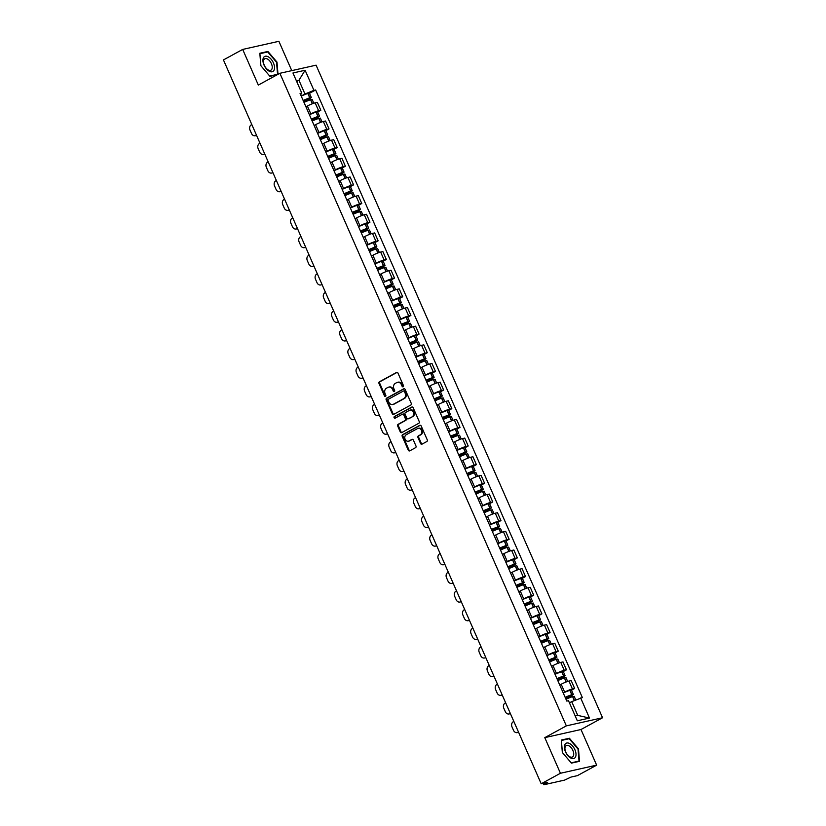<?xml version="1.0" encoding="UTF-8"?>
<svg xmlns="http://www.w3.org/2000/svg" width="826" height="826" viewBox="0 0 826 826"><rect width="100%" height="100%" fill="white"/><g stroke="black" fill="none" stroke-linecap="round" stroke-linejoin="round"><path stroke-width="1.24" d="M403.15 386.774A0.909 0.743 -102.7 0 0 403.449 385.587L397.977 373.115A1.291 1.063 -102.7 0 0 396.511 372.464L379.433 381.777A1.291 1.063 -102.7 0 0 379 383.47L384.472 395.943A0.909 0.743 -102.7 0 0 385.804 395.22L385.092 393.599A4.14 3.418 -102.7 0 1 386.475 388.189L387.9 387.415A4.14 3.418 -102.7 0 1 388.643 387.136A4.14 3.418 -102.7 0 1 392.587 389.511L393.3 391.132A0.909 0.743 -102.7 0 0 394.621 390.399L393.919 388.788A4.14 3.418 -102.7 0 1 395.303 383.378L396.728 382.603A4.14 3.418 -102.7 0 1 397.471 382.324A4.14 3.418 -102.7 0 1 401.415 384.699L402.117 386.31A0.909 0.743 -102.7 0 0 403.15 386.774M420.568 443.49A1.291 1.063 -102.7 0 0 422.034 444.14L426.825 441.528A1.291 1.063 -102.7 0 0 427.259 439.835L421.188 425.989A1.291 1.063 -102.7 0 0 419.722 425.338L402.644 434.652A1.291 1.063 -102.7 0 0 402.21 436.345L408.281 450.191A1.291 1.063 -102.7 0 0 409.748 450.851L415.54 447.692A1.291 1.063 -102.7 0 0 415.974 445.999L413.372 440.072A1.291 1.063 -102.7 0 0 411.906 439.422L409.035 440.981A3.459 2.86 -102.7 0 1 408.416 441.218A3.459 2.86 -102.7 0 1 404.977 438.854A3.459 2.86 -102.7 0 1 406.278 434.703L417.522 428.57A3.459 2.86 -102.7 0 1 418.142 428.333A3.459 2.86 -102.7 0 1 421.58 430.697A3.459 2.86 -102.7 0 1 420.279 434.848L418.41 435.87A1.291 1.063 -102.7 0 0 417.977 437.563L420.568 443.49L421.301 443.325A1.291 1.063 -102.7 0 0 422.169 444.078M566.347 725.878L544.788 737.639L560.431 773.27L541.195 783.771L223.443 59.926L242.689 49.426L258.321 85.057L279.88 73.297L566.347 725.878L602.557 717.753L316.09 65.171L279.88 73.297M410.811 405.029A1.291 1.063 -102.7 0 0 411.245 403.336L405.163 389.49A1.291 1.063 -102.7 0 0 403.697 388.839L386.62 398.153A1.291 1.063 -102.7 0 0 386.186 399.846L392.267 413.692A1.291 1.063 -102.7 0 0 393.723 414.353L410.811 405.029M413.176 407.745L419.247 421.59A1.291 1.063 -102.7 0 1 418.813 423.284L401.735 432.597A1.291 1.063 -102.7 0 1 400.28 431.946L397.678 426.02A1.291 1.063 -102.7 0 1 398.111 424.327L405.029 420.548A1.291 1.063 -102.7 0 0 405.463 418.854L403.738 414.92A1.291 1.063 -102.7 0 0 402.272 414.27L395.065 418.204A0.909 0.743 -102.7 0 1 394.343 416.562L411.709 407.084A1.291 1.063 -102.7 0 1 413.176 407.745M560.431 773.27L596.64 765.144L577.395 775.645L570.993 777.08L564.612 780.095L544.117 784.7L543.054 783.358M291.764 70.623L278.889 41.3L242.689 49.426M596.64 765.144L580.998 729.513L602.557 717.753M541.195 783.771L547.607 782.336L543.642 784.7M309.399 114.711L310.844 113.916A6.061 0.785 -23.7 0 1 318.619 110.746L315.15 102.858A6.061 0.785 156.3 0 0 307.375 106.027L305.93 106.812M315.15 102.858L317.36 102.362L320.829 110.25L317.669 111.975M318.619 110.746L320.829 110.25M325.857 130.632L329.016 128.897L325.547 121.009L323.338 121.505A6.061 0.785 156.3 0 0 315.563 124.685L314.117 125.469M317.587 133.358L319.032 132.573A6.061 0.785 -23.7 0 1 326.807 129.393L329.016 128.897M334.045 149.279L337.204 147.555L333.735 139.666L331.525 140.162A6.061 0.785 156.3 0 0 323.751 143.332L322.305 144.116M325.774 152.015L327.22 151.22A6.061 0.785 -23.7 0 1 334.995 148.05L337.204 147.555M342.232 167.936L345.392 166.202L341.923 158.313L339.713 158.809A6.061 0.785 156.3 0 0 331.938 161.989L330.493 162.774M333.962 170.662L335.408 169.877A6.061 0.785 -23.7 0 1 343.182 166.697L345.392 166.202M350.42 186.583L353.58 184.859L350.11 176.971L347.901 177.466A6.061 0.785 156.3 0 0 340.126 180.636L338.681 181.421M342.15 189.319L343.595 188.524A6.061 0.785 -23.7 0 1 351.37 185.354L353.58 184.859M358.608 205.24L361.767 203.506L358.298 195.617L356.089 196.113A6.061 0.785 156.3 0 0 348.314 199.293L346.868 200.078M350.338 207.966L351.783 207.181A6.061 0.785 -23.7 0 1 359.558 204.001L361.767 203.506M366.796 223.887L369.955 222.163L366.486 214.275L364.276 214.77A6.061 0.785 156.3 0 0 356.502 217.94L355.056 218.725M358.525 226.623L359.971 225.828A6.061 0.785 -23.7 0 1 367.746 222.659L369.955 222.163M374.983 242.545L378.143 240.81L374.674 232.922L372.464 233.417A6.061 0.785 156.3 0 0 364.689 236.597L363.244 237.382M366.713 245.27L368.159 244.486A6.061 0.785 -23.7 0 1 375.933 241.306L378.143 240.81M383.171 261.192L386.331 259.467L382.861 251.579L380.652 252.075A6.061 0.785 156.3 0 0 372.877 255.244L371.432 256.029M374.901 263.928L376.346 263.133A6.061 0.785 -23.7 0 1 384.121 259.963L386.331 259.467M391.359 279.849L394.518 278.114L391.049 270.226L388.839 270.721A6.061 0.785 156.3 0 0 381.065 273.902L379.619 274.686M383.088 282.575L384.534 281.79A6.061 0.785 -23.7 0 1 392.309 278.61L394.518 278.114M399.547 298.496L402.706 296.771L399.237 288.883L397.027 289.379A6.061 0.785 156.3 0 0 389.252 292.549L387.807 293.333M391.276 301.232L392.722 300.437A6.061 0.785 -23.7 0 1 400.496 297.267L402.706 296.771M407.734 317.153L410.894 315.418L407.425 307.53L405.215 308.026A6.061 0.785 156.3 0 0 397.44 311.206L395.995 311.991M399.464 319.879L400.909 319.094A6.061 0.785 -23.7 0 1 408.684 315.914L410.894 315.418M415.922 335.8L419.081 334.076L415.612 326.187L413.403 326.683A6.061 0.785 156.3 0 0 405.628 329.853L404.182 330.637M407.652 338.536L409.097 337.741A6.061 0.785 -23.7 0 1 416.872 334.571L419.081 334.076M424.11 354.457L427.269 352.723L423.8 344.834L421.59 345.33A6.061 0.785 156.3 0 0 413.816 348.51L412.37 349.295M415.839 357.183L417.285 356.398A6.061 0.785 -23.7 0 1 425.06 353.229L427.269 352.723M432.297 373.104L435.457 371.38L431.988 363.492L429.778 363.987A6.061 0.785 156.3 0 0 422.003 367.157L420.558 367.942M424.027 375.84L425.473 375.045A6.061 0.785 -23.7 0 1 433.247 371.876L435.457 371.38M440.485 391.761L443.645 390.037L440.175 382.139L437.966 382.634A6.061 0.785 156.3 0 0 430.191 385.814L428.746 386.599M432.215 394.487L433.66 393.703A6.061 0.785 -23.7 0 1 441.435 390.533L443.645 390.037M448.673 410.408L451.832 408.684L448.363 400.796L446.154 401.291A6.061 0.785 156.3 0 0 438.379 404.461L436.933 405.246M440.403 413.145L441.848 412.35A6.061 0.785 -23.7 0 1 449.623 409.18L451.832 408.684M456.861 429.066L460.02 427.341L456.551 419.443L454.341 419.938A6.061 0.785 156.3 0 0 446.567 423.118L445.121 423.903M448.59 431.791L450.036 431.007A6.061 0.785 -23.7 0 1 457.81 427.837L460.02 427.341M465.048 447.713L468.208 445.988L464.739 438.1L462.529 438.596A6.061 0.785 156.3 0 0 454.754 441.765L453.309 442.55M456.778 450.449L458.224 449.654A6.061 0.785 -23.7 0 1 465.998 446.484L468.208 445.988M473.236 466.37L476.395 464.646L472.926 456.747L470.717 457.243A6.061 0.785 156.3 0 0 462.942 460.423L461.497 461.207M464.966 469.096L466.411 468.311A6.061 0.785 -23.7 0 1 474.186 465.141L476.395 464.646M481.424 485.017L484.583 483.293L481.114 475.404L478.904 475.9A6.061 0.785 156.3 0 0 471.13 479.07L469.684 479.854M473.153 487.753L474.599 486.958A6.061 0.785 -23.7 0 1 482.374 483.788L484.583 483.293M489.611 503.674L492.771 501.95L489.302 494.051L487.092 494.547A6.061 0.785 156.3 0 0 479.317 497.727L477.872 498.512M481.341 506.4L482.787 505.615A6.061 0.785 -23.7 0 1 490.561 502.445L492.771 501.95M497.799 522.321L500.959 520.597L497.489 512.709L495.28 513.204A6.061 0.785 156.3 0 0 487.505 516.374L486.06 517.159M489.529 525.057L490.974 524.262A6.061 0.785 -23.7 0 1 498.749 521.092L500.959 520.597M505.987 540.978L509.146 539.254L505.677 531.355L503.468 531.851A6.061 0.785 156.3 0 0 495.693 535.031L494.247 535.816M497.717 543.704L499.162 542.919A6.061 0.785 -23.7 0 1 506.937 539.75L509.146 539.254M514.175 559.625L517.334 557.901L513.865 550.013L511.655 550.508A6.061 0.785 156.3 0 0 503.881 553.678L502.435 554.473M505.904 562.361L507.35 561.566A6.061 0.785 -23.7 0 1 515.125 558.397L517.334 557.901M522.362 578.283L525.522 576.558L522.053 568.66L519.843 569.155A6.061 0.785 156.3 0 0 512.068 572.335L510.623 573.12M514.092 581.008L515.538 580.224A6.061 0.785 -23.7 0 1 523.312 577.054L525.522 576.558M530.55 596.93L533.71 595.205L530.24 587.317L528.031 587.813A6.061 0.785 156.3 0 0 520.256 590.982L518.811 591.777M522.28 599.666L523.725 598.871A6.061 0.785 -23.7 0 1 531.5 595.701L533.71 595.205M538.738 615.587L541.897 613.863L538.428 605.964L536.219 606.46A6.061 0.785 156.3 0 0 528.444 609.64L526.998 610.424M530.468 618.313L531.913 617.528A6.061 0.785 -23.7 0 1 539.688 614.358L541.897 613.863M546.926 634.234L550.085 632.51L546.616 624.621L544.406 625.117A6.061 0.785 156.3 0 0 536.632 628.287L535.186 629.082M538.655 636.97L540.101 636.175A6.061 0.785 -23.7 0 1 547.875 633.005L550.085 632.51M555.113 652.891L558.273 651.167L554.804 643.268L552.594 643.764A6.061 0.785 156.3 0 0 544.819 646.944L543.374 647.729M546.843 655.617L548.288 654.832A6.061 0.785 -23.7 0 1 556.063 651.662L558.273 651.167M563.301 671.538L566.46 669.814L562.991 661.925L560.782 662.421A6.061 0.785 156.3 0 0 553.007 665.591L551.562 666.386M555.031 674.274L556.476 673.479A6.061 0.785 -23.7 0 1 564.251 670.309L566.46 669.814M571.489 690.195L574.648 688.471L571.179 680.572L568.969 681.068A6.061 0.785 156.3 0 0 561.195 684.248L559.749 685.033M563.218 692.921L564.664 692.136A6.061 0.785 -23.7 0 1 572.439 688.967L574.648 688.471M301.211 96.053L304.97 93.999L298.94 80.256L296.389 80.824M296.679 81.485L298.94 80.256L305.114 70.262L313.932 90.344L304.97 93.999M300.643 94.773L301.769 93.07L292.951 72.987L305.114 70.262M575.195 715.956L577.735 715.378L571.706 701.635L582.371 697.588L315.635 89.962L313.932 90.344M580.668 697.97L589.485 718.062L577.322 720.788L568.505 700.706L566.801 701.088L300.065 93.452L301.769 93.07M278.001 74.319L276.989 62.084L267.892 51.449L259.818 53.267L260.851 65.708L269.957 76.343L277.34 74.681M544.788 737.639L580.998 729.513M579.501 761.314L578.468 748.862L569.372 738.237L561.298 740.044L562.33 752.486L571.427 763.121L579.501 761.314M571.706 701.635L569.444 702.864M309.482 93.328L315.635 89.962M577.735 715.378L589.485 718.062M266.468 52.224L267.892 51.449M567.947 739.012L569.372 738.237M403.315 386.64A0.909 0.743 -102.7 0 1 402.84 386.155L402.138 384.534A4.14 3.418 -102.7 0 0 398.194 382.159A4.14 3.418 -102.7 0 0 397.833 382.262M389.015 387.074A4.14 3.418 -102.7 0 1 389.366 386.971A4.14 3.418 -102.7 0 1 393.31 389.356L394.023 390.966A0.909 0.743 -102.7 0 0 394.498 391.452M397.11 372.371L380.156 381.622A1.291 1.063 -102.7 0 0 379.723 383.305L385.195 395.778A0.909 0.743 -102.7 0 0 385.67 396.263M404.296 388.736L387.342 397.987A1.291 1.063 -102.7 0 0 386.909 399.681L392.99 413.527A1.291 1.063 -102.7 0 0 393.857 414.28M404.399 391.503A0.909 0.743 -102.7 0 0 403.377 391.049L388.385 399.226A0.909 0.743 -102.7 0 0 388.075 400.414L388.829 402.117A4.14 3.418 -102.7 0 0 392.773 404.492A4.14 3.418 -102.7 0 0 393.517 404.213L403.759 398.617A4.14 3.418 -102.7 0 0 405.143 393.207L404.399 391.503L405.122 391.348A0.909 0.743 -102.7 0 0 404.1 390.884L403.707 390.977M393.124 404.389A4.14 3.418 -102.7 0 0 393.496 404.327A4.14 3.418 -102.7 0 0 394.239 404.048L393.517 404.213M405.122 391.348L405.876 393.042A4.14 3.418 -102.7 0 1 404.482 398.462L394.239 404.048M403.005 414.105A1.291 1.063 -102.7 0 1 404.461 414.755L406.196 418.689A1.291 1.063 -102.7 0 1 405.762 420.382L398.834 424.161A1.291 1.063 -102.7 0 0 398.4 425.855L401.002 431.781A1.291 1.063 -102.7 0 0 401.87 432.525M412.308 406.991L395.065 416.397A0.909 0.743 -102.7 0 0 395.282 418.08M412.226 416.624A3.459 2.86 -102.7 0 0 413.527 412.473A3.459 2.86 -102.7 0 0 410.088 410.109A3.459 2.86 -102.7 0 0 409.469 410.346L405.504 412.504A1.291 1.063 -102.7 0 0 405.07 414.198L406.795 418.132A1.291 1.063 -102.7 0 0 408.261 418.782L412.948 416.459A3.459 2.86 -102.7 0 0 414.249 412.308A3.459 2.86 -102.7 0 0 410.811 409.944A3.459 2.86 -102.7 0 0 410.45 410.057M408.509 418.73A1.291 1.063 -102.7 0 0 408.984 418.627L408.261 418.782M412.948 416.459L408.984 418.627M418.514 428.281A3.459 2.86 -102.7 0 1 418.865 428.167A3.459 2.86 -102.7 0 1 422.303 430.532A3.459 2.86 -102.7 0 1 421.002 434.683L419.133 435.705A1.291 1.063 -102.7 0 0 418.699 437.398L421.301 443.325M408.767 441.105A3.459 2.86 -102.7 0 0 409.138 441.053A3.459 2.86 -102.7 0 0 409.758 440.816L409.035 440.981M412.504 439.318L409.758 440.816M420.32 425.245L403.367 434.486A1.291 1.063 -102.7 0 0 402.933 436.18L409.015 450.025A1.291 1.063 -102.7 0 0 409.882 450.779M303.245 100.689A8.301 1.074 -23.7 0 1 308.914 98.397L303.669 101.67M303.989 102.393A10.005 1.301 -23.7 0 1 310.576 99.75L312.166 99.45L313.828 103.229M303.782 101.918L310.111 98.459L311.33 97.53L309.74 97.829A10.005 1.301 156.3 0 0 303.152 100.483M301.232 96.115A10.005 1.301 -23.7 0 1 307.819 93.472L309.409 93.173L311.33 97.53M256.587 135.423A3.954 3.263 77.3 0 1 256.215 135.536L255.265 135.743A3.954 3.263 77.3 0 1 251.507 133.471L249.979 130.002A3.954 3.263 -102.7 0 1 251.31 124.829L251.816 124.55M305.909 106.761A10.005 1.301 -23.7 0 1 306.694 106.399M256.494 135.196L255.977 135.474A3.954 3.263 77.3 0 1 255.265 135.743M263.422 57.799A8.559 4.698 61.4 0 0 266.354 68.806A8.559 4.698 61.4 0 0 274.036 70.2A8.559 4.698 61.4 0 0 271.104 59.204A8.559 4.698 61.4 0 0 263.422 57.799M263.824 59.782A6.484 3.552 61.4 0 0 265.353 67.195A6.484 3.552 61.4 0 0 270.949 70.169A6.484 3.552 61.4 0 0 271.868 69.177A6.484 3.552 61.4 0 0 270.35 61.764A6.484 3.552 61.4 0 0 264.743 58.791A6.484 3.552 61.4 0 0 263.824 59.782M276.545 62.249L277.546 74.299L269.73 76.054L260.913 65.76L259.911 53.7L267.727 51.945L276.545 62.249M276.514 74.867L277.546 74.299M564.901 744.577A8.559 4.698 61.4 0 0 567.834 755.583A8.559 4.698 61.4 0 0 575.515 756.988A8.559 4.698 61.4 0 0 572.573 745.981A8.559 4.698 61.4 0 0 564.901 744.577M565.304 746.57A6.484 3.552 61.4 0 0 566.822 753.983A6.484 3.552 61.4 0 0 572.428 756.957A6.484 3.552 61.4 0 0 573.347 755.955A6.484 3.552 61.4 0 0 571.819 748.552A6.484 3.552 61.4 0 0 566.223 745.579A6.484 3.552 61.4 0 0 565.304 746.57M578.024 749.027L579.026 761.087L571.2 762.842L562.392 752.538L561.391 740.478L569.207 738.723L578.024 749.027M577.983 761.644L579.026 761.087M311.433 119.336A8.301 1.074 -23.7 0 1 317.101 117.044L311.856 120.328M312.176 121.05A10.005 1.301 -23.7 0 1 318.764 118.397L320.354 118.097L322.016 121.887M311.97 120.565L318.299 117.116L319.517 116.187L317.927 116.487A10.005 1.301 156.3 0 0 311.34 119.13M309.42 114.773A10.005 1.301 -23.7 0 1 316.007 112.119L317.597 111.82L319.517 116.187M264.774 154.07A3.954 3.263 77.3 0 1 264.403 154.183L263.453 154.4A3.954 3.263 77.3 0 1 259.694 152.118L258.166 148.659A3.954 3.263 -102.7 0 1 259.498 143.487L260.004 143.208M314.097 125.407A10.005 1.301 -23.7 0 1 314.882 125.046M264.681 153.853L264.165 154.132A3.954 3.263 77.3 0 1 263.453 154.4M319.621 137.994A8.301 1.074 -23.7 0 1 325.289 135.701L320.044 138.974M320.364 139.697A10.005 1.301 -23.7 0 1 326.951 137.054L328.541 136.755L330.204 140.534M320.158 139.222L326.487 135.763L327.705 134.834L326.115 135.134A10.005 1.301 156.3 0 0 319.528 137.787M317.607 133.42A10.005 1.301 -23.7 0 1 324.195 130.776L325.785 130.477L327.705 134.834M272.962 172.727A3.954 3.263 77.3 0 1 272.59 172.84L271.64 173.047A3.954 3.263 77.3 0 1 267.882 170.775L266.354 167.306A3.954 3.263 -102.7 0 1 267.686 162.133L268.192 161.855M322.285 144.065A10.005 1.301 -23.7 0 1 323.069 143.703M272.869 172.5L272.353 172.779A3.954 3.263 77.3 0 1 271.64 173.047M327.808 156.641A8.301 1.074 -23.7 0 1 333.477 154.348L328.232 157.632M328.552 158.355A10.005 1.301 -23.7 0 1 335.139 155.701L336.729 155.402L338.392 159.191M328.345 157.869L334.675 154.421L335.893 153.491L334.303 153.791A10.005 1.301 156.3 0 0 327.715 156.434M325.795 152.077A10.005 1.301 -23.7 0 1 332.382 149.423L333.972 149.124L335.893 153.491M281.15 191.374A3.954 3.263 77.3 0 1 280.778 191.487L279.828 191.704A3.954 3.263 77.3 0 1 276.07 189.422L274.542 185.964A3.954 3.263 -102.7 0 1 275.874 180.791L276.38 180.512M330.472 162.712A10.005 1.301 -23.7 0 1 331.257 162.35M281.057 191.157L280.541 191.436A3.954 3.263 77.3 0 1 279.828 191.704M335.996 175.298A8.301 1.074 -23.7 0 1 341.665 173.006L336.419 176.279M336.74 177.001A10.005 1.301 -23.7 0 1 343.327 174.358L344.917 174.059L346.579 177.838M336.533 176.527L342.862 173.068L344.081 172.138L342.491 172.438A10.005 1.301 156.3 0 0 335.903 175.091M333.983 170.724A10.005 1.301 -23.7 0 1 340.57 168.081L342.16 167.781L344.081 172.138M289.337 210.031A3.954 3.263 77.3 0 1 288.966 210.145L288.016 210.351A3.954 3.263 77.3 0 1 284.258 208.08L282.729 204.611A3.954 3.263 -102.7 0 1 284.061 199.448L284.567 199.159M338.66 181.369A10.005 1.301 -23.7 0 1 339.445 181.008M289.245 209.804L288.728 210.083A3.954 3.263 77.3 0 1 288.016 210.351M344.184 193.945A8.301 1.074 -23.7 0 1 349.852 191.653L344.607 194.936M344.927 195.659A10.005 1.301 -23.7 0 1 351.515 193.005L353.105 192.706L354.767 196.495M344.721 195.173L351.05 191.725L352.268 190.796L350.678 191.095A10.005 1.301 156.3 0 0 344.091 193.738M342.17 189.381A10.005 1.301 -23.7 0 1 348.758 186.728L350.348 186.428L352.268 190.796M297.525 228.678A3.954 3.263 77.3 0 1 297.154 228.792L296.204 229.008A3.954 3.263 77.3 0 1 292.445 226.727L290.917 223.268A3.954 3.263 -102.7 0 1 292.249 218.095L292.755 217.816M346.848 200.016A10.005 1.301 -23.7 0 1 347.632 199.655M297.432 228.461L296.916 228.74A3.954 3.263 77.3 0 1 296.204 229.008M352.372 212.602A8.301 1.074 -23.7 0 1 358.04 210.31L352.795 213.583M353.115 214.306A10.005 1.301 -23.7 0 1 359.702 211.662L361.292 211.363L362.955 215.142M352.909 213.831L359.238 210.372L360.456 209.443L358.866 209.742A10.005 1.301 156.3 0 0 352.279 212.396M350.358 208.028A10.005 1.301 -23.7 0 1 356.946 205.385L358.536 205.085L360.456 209.443M305.713 247.335A3.954 3.263 77.3 0 1 305.341 247.449L304.391 247.655A3.954 3.263 77.3 0 1 300.633 245.384L299.105 241.915A3.954 3.263 -102.7 0 1 300.437 236.752L300.943 236.463M355.035 218.673A10.005 1.301 -23.7 0 1 355.82 218.312M305.62 247.108L305.104 247.387A3.954 3.263 77.3 0 1 304.391 247.655M360.559 231.249A8.301 1.074 -23.7 0 1 366.228 228.957L360.983 232.24M361.303 232.963A10.005 1.301 -23.7 0 1 367.89 230.309L369.48 230.01L371.142 233.799M361.096 232.478L367.425 229.029L368.644 228.1L367.054 228.399A10.005 1.301 156.3 0 0 360.466 231.043M358.546 226.685A10.005 1.301 -23.7 0 1 365.133 224.032L366.723 223.732L368.644 228.1M313.901 265.982A3.954 3.263 77.3 0 1 313.529 266.096L312.579 266.313A3.954 3.263 77.3 0 1 308.821 264.041L307.293 260.572A3.954 3.263 -102.7 0 1 308.625 255.399L309.13 255.12M363.223 237.32A10.005 1.301 -23.7 0 1 364.008 236.959M313.808 265.765L313.291 266.044A3.954 3.263 77.3 0 1 312.579 266.313M368.747 249.906A8.301 1.074 -23.7 0 1 374.415 247.614L369.17 250.887M369.49 251.61A10.005 1.301 -23.7 0 1 376.078 248.967L377.668 248.667L379.33 252.446M369.284 251.135L375.613 247.676L376.832 246.747L375.241 247.046A10.005 1.301 156.3 0 0 368.654 249.7M366.734 245.332A10.005 1.301 -23.7 0 1 373.321 242.689L374.911 242.39L376.832 246.747M322.088 284.64A3.954 3.263 77.3 0 1 321.717 284.753L320.767 284.96A3.954 3.263 77.3 0 1 317.008 282.688L315.48 279.219A3.954 3.263 -102.7 0 1 316.812 274.056L317.318 273.767M371.411 255.977A10.005 1.301 -23.7 0 1 372.196 255.616M321.995 284.412L321.479 284.691A3.954 3.263 77.3 0 1 320.767 284.96M376.935 268.553A8.301 1.074 -23.7 0 1 382.603 266.261L377.358 269.544M377.678 270.267A10.005 1.301 -23.7 0 1 384.266 267.614L385.856 267.314L387.518 271.104M377.472 269.782L383.801 266.333L385.019 265.404L383.429 265.704A10.005 1.301 156.3 0 0 376.842 268.347M374.921 263.99A10.005 1.301 -23.7 0 1 381.509 261.336L383.099 261.037L385.019 265.404M330.276 303.287A3.954 3.263 77.3 0 1 329.904 303.4L328.954 303.617A3.954 3.263 77.3 0 1 325.196 301.345L323.668 297.876A3.954 3.263 -102.7 0 1 325 292.703L325.506 292.425M379.599 274.624A10.005 1.301 -23.7 0 1 380.383 274.263M330.183 303.07L329.667 303.349A3.954 3.263 77.3 0 1 328.954 303.617M385.123 287.211A8.301 1.074 -23.7 0 1 390.791 284.918L385.546 288.191M385.866 288.914A10.005 1.301 -23.7 0 1 392.453 286.271L394.043 285.972L395.706 289.75M385.659 288.439L391.989 284.98L393.207 284.061L391.617 284.35A10.005 1.301 156.3 0 0 385.03 287.004M383.109 282.637A10.005 1.301 -23.7 0 1 389.696 279.993L391.287 279.694L393.207 284.061M338.464 321.944A3.954 3.263 77.3 0 1 338.092 322.057L337.142 322.264A3.954 3.263 77.3 0 1 333.384 319.992L331.856 316.523A3.954 3.263 -102.7 0 1 333.188 311.361L333.694 311.072M387.786 293.282A10.005 1.301 -23.7 0 1 388.571 292.92M338.371 321.717L337.855 321.995A3.954 3.263 77.3 0 1 337.142 322.264M393.31 305.857A8.301 1.074 -23.7 0 1 398.979 303.565L393.734 306.849M394.054 307.571A10.005 1.301 -23.7 0 1 400.641 304.918L402.231 304.618L403.893 308.408M393.847 307.086L400.176 303.638L401.395 302.708L399.805 303.008A10.005 1.301 156.3 0 0 393.217 305.651M391.297 301.294A10.005 1.301 -23.7 0 1 397.884 298.64L399.474 298.341L401.395 302.708M346.652 340.591A3.954 3.263 77.3 0 1 346.28 340.704L345.33 340.921A3.954 3.263 77.3 0 1 341.572 338.65L340.044 335.18A3.954 3.263 -102.7 0 1 341.375 330.008L341.881 329.729M395.974 311.929A10.005 1.301 -23.7 0 1 396.759 311.567M346.559 340.374L346.042 340.653A3.954 3.263 77.3 0 1 345.33 340.921M401.498 324.515A8.301 1.074 -23.7 0 1 407.166 322.223L401.921 325.496M402.241 326.218A10.005 1.301 -23.7 0 1 408.829 323.575L410.419 323.276L412.081 327.055M402.035 325.743L408.364 322.285L409.582 321.366L407.992 321.655A10.005 1.301 156.3 0 0 401.405 324.308M399.485 319.941A10.005 1.301 -23.7 0 1 406.072 317.298L407.662 316.998L409.582 321.366M354.839 359.248A3.954 3.263 77.3 0 1 354.468 359.362L353.518 359.568A3.954 3.263 77.3 0 1 349.759 357.297L348.231 353.827A3.954 3.263 -102.7 0 1 349.563 348.665L350.069 348.376M404.162 330.586A10.005 1.301 -23.7 0 1 404.946 330.224M354.746 359.021L354.23 359.3A3.954 3.263 77.3 0 1 353.518 359.568M409.686 343.162A8.301 1.074 -23.7 0 1 415.354 340.87L410.109 344.153M410.429 344.876A10.005 1.301 -23.7 0 1 417.016 342.222L418.606 341.923L420.269 345.712M410.223 344.39L416.552 340.942L417.77 340.013L416.18 340.312A10.005 1.301 156.3 0 0 409.593 342.955M407.672 338.598A10.005 1.301 -23.7 0 1 414.26 335.945L415.85 335.645L417.77 340.013M363.027 377.895A3.954 3.263 77.3 0 1 362.655 378.009L361.705 378.225A3.954 3.263 77.3 0 1 357.947 375.954L356.419 372.485A3.954 3.263 -102.7 0 1 357.751 367.312L358.257 367.033M412.35 349.233A10.005 1.301 -23.7 0 1 413.134 348.871M362.934 377.678L362.418 377.957A3.954 3.263 77.3 0 1 361.705 378.225M417.873 361.819A8.301 1.074 -23.7 0 1 423.542 359.527L418.297 362.8M418.617 363.523A10.005 1.301 -23.7 0 1 425.204 360.879L426.794 360.58L428.457 364.359M418.41 363.048L424.74 359.589L425.958 358.67L424.368 358.959A10.005 1.301 156.3 0 0 417.78 361.612M415.86 357.245A10.005 1.301 -23.7 0 1 422.447 354.602L424.037 354.302L425.958 358.67M371.215 396.552A3.954 3.263 77.3 0 1 370.843 396.666L369.893 396.872A3.954 3.263 77.3 0 1 366.135 394.601L364.607 391.132A3.954 3.263 -102.7 0 1 365.939 385.969L366.445 385.68M420.537 367.89A10.005 1.301 -23.7 0 1 421.322 367.529M371.122 396.325L370.606 396.604A3.954 3.263 77.3 0 1 369.893 396.872M426.061 380.466A8.301 1.074 -23.7 0 1 431.73 378.174L426.484 381.457M426.805 382.18A10.005 1.301 -23.7 0 1 433.392 379.526L434.982 379.227L436.644 383.016M426.598 381.695L432.927 378.246L434.146 377.317L432.556 377.616A10.005 1.301 156.3 0 0 425.968 380.259M424.048 375.902A10.005 1.301 -23.7 0 1 430.635 373.249L432.225 372.949L434.146 377.317M379.402 415.199A3.954 3.263 77.3 0 1 379.031 415.313L378.081 415.53A3.954 3.263 77.3 0 1 374.323 413.258L372.794 409.789A3.954 3.263 -102.7 0 1 374.126 404.616L374.632 404.337M428.725 386.537A10.005 1.301 -23.7 0 1 429.51 386.186M379.31 414.982L378.793 415.261A3.954 3.263 77.3 0 1 378.081 415.53M434.249 399.123A8.301 1.074 -23.7 0 1 439.917 396.831L434.672 400.104M434.992 400.827A10.005 1.301 -23.7 0 1 441.58 398.184L443.17 397.884L444.832 401.663M434.786 400.352L441.115 396.893L442.333 395.974L440.743 396.263A10.005 1.301 156.3 0 0 434.156 398.917M432.235 394.549A10.005 1.301 -23.7 0 1 438.823 391.906L440.413 391.607L442.333 395.974M387.59 433.856A3.954 3.263 77.3 0 1 387.218 433.97L386.269 434.177A3.954 3.263 77.3 0 1 382.51 431.905L380.982 428.436A3.954 3.263 -102.7 0 1 382.314 423.273L382.82 422.984M436.913 405.194A10.005 1.301 -23.7 0 1 437.697 404.833M387.497 433.629L386.981 433.908A3.954 3.263 77.3 0 1 386.269 434.177M442.437 417.77A8.301 1.074 -23.7 0 1 448.105 415.478L442.86 418.761M443.18 419.484A10.005 1.301 -23.7 0 1 449.767 416.831L451.357 416.531L453.02 420.32M442.973 418.999L449.303 415.55L450.521 414.621L448.931 414.92A10.005 1.301 156.3 0 0 442.344 417.564M440.423 413.207A10.005 1.301 -23.7 0 1 447.011 410.553L448.601 410.254L450.521 414.621M395.778 452.503A3.954 3.263 77.3 0 1 395.406 452.617L394.456 452.834A3.954 3.263 77.3 0 1 390.698 450.562L389.17 447.093A3.954 3.263 -102.7 0 1 390.502 441.92L391.008 441.642M445.1 423.841A10.005 1.301 -23.7 0 1 445.885 423.49M395.685 452.287L395.169 452.565A3.954 3.263 77.3 0 1 394.456 452.834M450.624 436.427A8.301 1.074 -23.7 0 1 456.293 434.135L451.048 437.408M451.368 438.131A10.005 1.301 -23.7 0 1 457.955 435.488L459.545 435.188L461.207 438.967M451.161 437.656L457.49 434.197L458.709 433.278L457.119 433.567A10.005 1.301 156.3 0 0 450.531 436.221M448.611 431.853A10.005 1.301 -23.7 0 1 455.198 429.21L456.788 428.911L458.709 433.278M403.966 471.161A3.954 3.263 77.3 0 1 403.594 471.274L402.644 471.481A3.954 3.263 77.3 0 1 398.886 469.209L397.358 465.74A3.954 3.263 -102.7 0 1 398.69 460.578L399.195 460.288M453.288 442.499A10.005 1.301 -23.7 0 1 454.073 442.137M403.873 470.934L403.356 471.212A3.954 3.263 77.3 0 1 402.644 471.481M458.812 455.074A8.301 1.074 -23.7 0 1 464.48 452.782L459.235 456.066M459.555 456.788A10.005 1.301 -23.7 0 1 466.143 454.135L467.733 453.835L469.395 457.625M459.349 456.303L465.678 452.855L466.897 451.925L465.306 452.225A10.005 1.301 156.3 0 0 458.719 454.868M456.799 450.511A10.005 1.301 -23.7 0 1 463.386 447.857L464.976 447.558L466.897 451.925M412.153 489.808A3.954 3.263 77.3 0 1 411.782 489.921L410.832 490.138A3.954 3.263 77.3 0 1 407.073 487.867L405.545 484.397A3.954 3.263 -102.7 0 1 406.877 479.225L407.383 478.946M461.476 461.145A10.005 1.301 -23.7 0 1 462.261 460.794M412.06 489.591L411.544 489.87A3.954 3.263 77.3 0 1 410.832 490.138M467 473.732A8.301 1.074 -23.7 0 1 472.668 471.44L467.423 474.713M467.743 475.435A10.005 1.301 -23.7 0 1 474.33 472.792L475.921 472.493L477.583 476.272M467.537 474.96L473.866 471.501L475.084 470.583L473.494 470.872A10.005 1.301 156.3 0 0 466.907 473.525M464.986 469.158A10.005 1.301 -23.7 0 1 471.574 466.514L473.164 466.215L475.084 470.583M420.341 508.465A3.954 3.263 77.3 0 1 419.969 508.579L419.019 508.785A3.954 3.263 77.3 0 1 415.261 506.514L413.733 503.044A3.954 3.263 -102.7 0 1 415.065 497.882L415.571 497.593M469.664 479.803A10.005 1.301 -23.7 0 1 470.448 479.441M420.248 508.238L419.732 508.517A3.954 3.263 77.3 0 1 419.019 508.785M475.187 492.379A8.301 1.074 -23.7 0 1 480.856 490.086L475.611 493.37M475.931 494.093A10.005 1.301 -23.7 0 1 482.518 491.439L484.108 491.14L485.771 494.929M475.724 493.607L482.054 490.159L483.272 489.229L481.682 489.529A10.005 1.301 156.3 0 0 475.095 492.172M473.174 487.815A10.005 1.301 -23.7 0 1 479.761 485.161L481.351 484.862L483.272 489.229M428.529 527.112A3.954 3.263 77.3 0 1 428.157 527.225L427.207 527.442A3.954 3.263 77.3 0 1 423.449 525.171L421.921 521.702A3.954 3.263 -102.7 0 1 423.253 516.529L423.759 516.25M477.851 498.45A10.005 1.301 -23.7 0 1 478.636 498.099M428.436 526.895L427.92 527.174A3.954 3.263 77.3 0 1 427.207 527.442M483.375 511.036A8.301 1.074 -23.7 0 1 489.044 508.744L483.799 512.017M484.119 512.74A10.005 1.301 -23.7 0 1 490.706 510.096L492.296 509.797L493.958 513.576M483.912 512.265L490.241 508.806L491.46 507.887L489.87 508.176A10.005 1.301 156.3 0 0 483.282 510.829M481.362 506.462A10.005 1.301 -23.7 0 1 487.949 503.819L489.539 503.519L491.46 507.887M436.717 545.769A3.954 3.263 77.3 0 1 436.345 545.883L435.395 546.089A3.954 3.263 77.3 0 1 431.637 543.818L430.109 540.349A3.954 3.263 -102.7 0 1 431.44 535.186L431.946 534.907M486.039 517.107A10.005 1.301 -23.7 0 1 486.824 516.746M436.624 545.542L436.107 545.821A3.954 3.263 77.3 0 1 435.395 546.089M491.563 529.683A8.301 1.074 -23.7 0 1 497.231 527.391L491.986 530.674M492.306 531.397A10.005 1.301 -23.7 0 1 498.894 528.743L500.484 528.444L502.146 532.233M492.1 530.912L498.429 527.463L499.647 526.534L498.057 526.833A10.005 1.301 156.3 0 0 491.47 529.476M489.55 525.119A10.005 1.301 -23.7 0 1 496.137 522.466L497.727 522.166L499.647 526.534M444.904 564.416A3.954 3.263 77.3 0 1 444.533 564.53L443.583 564.747A3.954 3.263 77.3 0 1 439.824 562.475L438.296 559.006A3.954 3.263 -102.7 0 1 439.628 553.833L440.134 553.554M494.227 535.754A10.005 1.301 -23.7 0 1 495.011 535.403M444.811 564.199L444.295 564.478A3.954 3.263 77.3 0 1 443.583 564.747M499.751 548.34A8.301 1.074 -23.7 0 1 505.419 546.048L500.174 549.321M500.494 550.044A10.005 1.301 -23.7 0 1 507.081 547.401L508.671 547.101L510.334 550.88M500.288 549.569L506.617 546.11L507.835 545.191L506.245 545.48A10.005 1.301 156.3 0 0 499.658 548.134M497.737 543.766A10.005 1.301 -23.7 0 1 504.325 541.123L505.915 540.823L507.835 545.191M453.092 583.073A3.954 3.263 77.3 0 1 452.72 583.187L451.77 583.393A3.954 3.263 77.3 0 1 448.012 581.122L446.484 577.653A3.954 3.263 -102.7 0 1 447.816 572.49L448.322 572.212M502.415 554.411A10.005 1.301 -23.7 0 1 503.199 554.05M452.999 582.846L452.483 583.125A3.954 3.263 77.3 0 1 451.77 583.393M507.938 566.987A8.301 1.074 -23.7 0 1 513.607 564.695L508.362 567.978M508.682 568.701A10.005 1.301 -23.7 0 1 515.269 566.047L516.859 565.748L518.521 569.537M508.475 568.216L514.804 564.767L516.023 563.838L514.433 564.137A10.005 1.301 156.3 0 0 507.845 566.781M505.925 562.423A10.005 1.301 -23.7 0 1 512.512 559.77L514.102 559.47L516.023 563.838M461.28 601.72A3.954 3.263 77.3 0 1 460.908 601.834L459.958 602.051A3.954 3.263 77.3 0 1 456.2 599.779L454.672 596.31A3.954 3.263 -102.7 0 1 456.004 591.137L456.51 590.858M510.602 573.058A10.005 1.301 -23.7 0 1 511.387 572.707M461.187 601.504L460.671 601.782A3.954 3.263 77.3 0 1 459.958 602.051M516.126 585.644A8.301 1.074 -23.7 0 1 521.795 583.352L516.549 586.625M516.87 587.348A10.005 1.301 -23.7 0 1 523.457 584.705L525.047 584.405L526.709 588.184M516.663 586.873L522.992 583.414L524.211 582.495L522.621 582.784A10.005 1.301 156.3 0 0 516.033 585.438M514.113 581.07A10.005 1.301 -23.7 0 1 520.7 578.427L522.29 578.128L524.211 582.495M469.467 620.378A3.954 3.263 77.3 0 1 469.096 620.491L468.146 620.698A3.954 3.263 77.3 0 1 464.388 618.426L462.859 614.957A3.954 3.263 -102.7 0 1 464.191 609.794L464.697 609.516M518.79 591.715A10.005 1.301 -23.7 0 1 519.575 591.354M469.375 620.15L468.858 620.429A3.954 3.263 77.3 0 1 468.146 620.698M524.314 604.291A8.301 1.074 -23.7 0 1 529.982 601.999L524.737 605.282M525.057 606.005A10.005 1.301 -23.7 0 1 531.645 603.352L533.235 603.052L534.897 606.842M524.851 605.52L531.18 602.071L532.398 601.142L530.808 601.442A10.005 1.301 156.3 0 0 524.221 604.085M522.3 599.728A10.005 1.301 -23.7 0 1 528.888 597.074L530.478 596.775L532.398 601.142M477.655 639.025A3.954 3.263 77.3 0 1 477.283 639.138L476.334 639.355A3.954 3.263 77.3 0 1 472.575 637.083L471.047 633.614A3.954 3.263 -102.7 0 1 472.379 628.441L472.885 628.163M526.978 610.362A10.005 1.301 -23.7 0 1 527.762 610.011M477.562 638.808L477.046 639.087A3.954 3.263 77.3 0 1 476.334 639.355M532.502 622.949A8.301 1.074 -23.7 0 1 538.17 620.656L532.925 623.929M533.245 624.652A10.005 1.301 -23.7 0 1 539.832 622.009L541.422 621.71L543.085 625.488M533.038 624.177L539.368 620.718L540.586 619.799L538.996 620.089A10.005 1.301 156.3 0 0 532.409 622.742M530.488 618.375A10.005 1.301 -23.7 0 1 537.076 615.731L538.666 615.432L540.586 619.799M485.843 657.682A3.954 3.263 77.3 0 1 485.471 657.795L484.521 658.002A3.954 3.263 77.3 0 1 480.763 655.73L479.235 652.261A3.954 3.263 -102.7 0 1 480.567 647.099L481.073 646.82M535.165 629.02A10.005 1.301 -23.7 0 1 535.95 628.658M485.75 657.455L485.234 657.733A3.954 3.263 77.3 0 1 484.521 658.002M540.689 641.596A8.301 1.074 -23.7 0 1 546.358 639.303L541.113 642.587M541.433 643.309A10.005 1.301 -23.7 0 1 548.02 640.656L549.61 640.356L551.272 644.146M541.226 642.824L547.555 639.376L548.774 638.446L547.184 638.746A10.005 1.301 156.3 0 0 540.596 641.389M538.676 637.032A10.005 1.301 -23.7 0 1 545.263 634.378L546.853 634.079L548.774 638.446M494.031 676.329A3.954 3.263 77.3 0 1 493.659 676.442L492.709 676.659A3.954 3.263 77.3 0 1 488.951 674.388L487.423 670.918A3.954 3.263 -102.7 0 1 488.755 665.746L489.26 665.467M543.353 647.667A10.005 1.301 -23.7 0 1 544.138 647.316M493.938 676.112L493.421 676.391A3.954 3.263 77.3 0 1 492.709 676.659M548.877 660.253A8.301 1.074 -23.7 0 1 554.545 657.961L549.3 661.234M549.62 661.956A10.005 1.301 -23.7 0 1 556.208 659.313L557.798 659.014L559.46 662.793M549.414 661.481L555.743 658.023L556.961 657.104L555.371 657.393A10.005 1.301 156.3 0 0 548.784 660.046M546.864 655.679A10.005 1.301 -23.7 0 1 553.451 653.036L555.041 652.736L556.961 657.104M502.218 694.986A3.954 3.263 77.3 0 1 501.847 695.1L500.897 695.306A3.954 3.263 77.3 0 1 497.138 693.035L495.61 689.565A3.954 3.263 -102.7 0 1 496.942 684.403L497.448 684.124M551.541 666.324A10.005 1.301 -23.7 0 1 552.326 665.962M502.125 694.759L501.609 695.038A3.954 3.263 77.3 0 1 500.897 695.306M557.065 678.9A8.301 1.074 -23.7 0 1 562.733 676.608L557.488 679.891M557.808 680.614A10.005 1.301 -23.7 0 1 564.395 677.96L565.986 677.661L567.648 681.45M557.602 680.128L563.931 676.68L565.149 675.751L563.559 676.05A10.005 1.301 156.3 0 0 556.972 678.693M555.051 674.336A10.005 1.301 -23.7 0 1 561.639 671.683L563.229 671.383L565.149 675.751M510.406 713.633A3.954 3.263 77.3 0 1 510.034 713.747L509.084 713.963A3.954 3.263 77.3 0 1 505.326 711.692L503.798 708.223A3.954 3.263 -102.7 0 1 505.13 703.05L505.636 702.771M559.729 684.971A10.005 1.301 -23.7 0 1 560.513 684.62M510.313 713.416L509.797 713.695A3.954 3.263 77.3 0 1 509.084 713.963M565.252 697.557A8.301 1.074 -23.7 0 1 570.921 695.265L565.676 698.538M565.996 699.261A10.005 1.301 -23.7 0 1 572.583 696.617L574.173 696.318L575.774 699.973M565.789 698.786L572.119 695.327L573.337 694.408L571.747 694.697A10.005 1.301 156.3 0 0 565.16 697.351M563.239 692.983A10.005 1.301 -23.7 0 1 569.826 690.34L571.416 690.04L573.337 694.408M518.594 732.29A3.954 3.263 77.3 0 1 518.222 732.404L517.272 732.61A3.954 3.263 77.3 0 1 513.514 730.339L511.986 726.87A3.954 3.263 -102.7 0 1 513.318 721.707L513.824 721.428M518.501 732.063L517.985 732.342A3.954 3.263 77.3 0 1 517.272 732.61M564.251 670.309L560.782 662.421M556.063 651.662L552.594 643.764M547.875 633.005L544.406 625.117M539.688 614.358L536.219 606.46M531.5 595.701L528.031 587.813M523.312 577.054L519.843 569.155M515.125 558.397L511.655 550.508M506.937 539.75L503.468 531.851M498.749 521.092L495.28 513.204M490.561 502.445L487.092 494.547M482.374 483.788L478.904 475.9M474.186 465.141L470.717 457.243M465.998 446.484L462.529 438.596M457.81 427.837L454.341 419.938M449.623 409.18L446.154 401.291M441.435 390.533L437.966 382.634M433.247 371.876L429.778 363.987M425.06 353.229L421.59 345.33M416.872 334.571L413.403 326.683M408.684 315.914L405.215 308.026M400.496 297.267L397.027 289.379M392.309 278.61L388.839 270.721M384.121 259.963L380.652 252.075M375.933 241.306L372.464 233.417M367.746 222.659L364.276 214.77M359.558 204.001L356.089 196.113M351.37 185.354L347.901 177.466M343.182 166.697L339.713 158.809M334.995 148.05L331.525 140.162M326.807 129.393L323.338 121.505M572.439 688.967L568.969 681.068M564.664 692.136L561.195 684.248M556.476 673.479L553.007 665.591M548.288 654.832L544.819 646.944M540.101 636.175L536.632 628.287M531.913 617.528L528.444 609.64M523.725 598.871L520.256 590.982M515.538 580.224L512.068 572.335M507.35 561.566L503.881 553.678M499.162 542.919L495.693 535.031M490.974 524.262L487.505 516.374M482.787 505.615L479.317 497.727M474.599 486.958L471.13 479.07M466.411 468.311L462.942 460.423M458.224 449.654L454.754 441.765M450.036 431.007L446.567 423.118M441.848 412.35L438.379 404.461M433.66 393.703L430.191 385.814M425.473 375.045L422.003 367.157M417.285 356.398L413.816 348.51M409.097 337.741L405.628 329.853M400.909 319.094L397.44 311.206M392.722 300.437L389.252 292.549M384.534 281.79L381.065 273.902M376.346 263.133L372.877 255.244M368.159 244.486L364.689 236.597M359.971 225.828L356.502 217.94M351.783 207.181L348.314 199.293M343.595 188.524L340.126 180.636M335.408 169.877L331.938 161.989M327.22 151.22L323.751 143.332M319.032 132.573L315.563 124.685M310.844 113.916L307.375 106.027M544.22 783.089L544.602 783.967M402.138 384.534L401.415 384.699M394.023 390.966L393.3 391.132M393.31 389.356L392.587 389.511M385.195 395.778L384.472 395.943M379.723 383.305L379 383.47M380.156 381.622L379.433 381.777M402.84 386.155L402.117 386.31M392.99 413.527L392.267 413.692M386.909 399.681L386.186 399.846M387.342 397.987L386.62 398.153M404.482 398.462L403.759 398.617M405.876 393.042L405.143 393.207M401.002 431.781L400.28 431.946M398.4 425.855L397.678 426.02M398.834 424.161L398.111 424.327M405.762 420.382L405.029 420.548M406.196 418.689L405.463 418.854M404.461 414.755L403.738 414.92M395.065 416.397L394.343 416.562M418.699 437.398L417.977 437.563M419.133 435.705L418.41 435.87M421.002 434.683L420.279 434.848M409.015 450.025L408.281 450.191M402.933 436.18L402.21 436.345M403.367 434.486L402.644 434.652M312.486 103.704L310.721 99.698M309.884 97.778L307.964 93.421M309.74 97.829L307.819 93.472M312.342 103.756L310.576 99.75M255.977 135.474L256.556 135.35M320.674 122.362L318.908 118.345M318.072 116.435L316.151 112.068M317.927 116.487L316.007 112.119M320.529 122.413L318.764 118.397M264.165 154.132L264.743 153.997M328.862 141.009L327.096 137.002M326.26 135.082L324.339 130.725M326.115 135.134L324.195 130.776M328.717 141.06L326.951 137.054M272.353 172.779L272.931 172.655M337.049 159.666L335.284 155.649M334.447 153.739L332.527 149.372M334.303 153.791L332.382 149.423M336.905 159.717L335.139 155.701M280.541 191.436L281.119 191.302M345.237 178.313L343.471 174.307M342.635 172.386L340.715 168.029M342.491 172.438L340.57 168.081M345.092 178.364L343.327 174.358M288.728 210.083L289.306 209.959M353.425 196.97L351.659 192.954M350.823 191.043L348.902 186.676M350.678 191.095L348.758 186.728M353.28 197.022L351.515 193.005M296.916 228.74L297.494 228.606M361.612 215.617L359.847 211.611M359.011 209.69L357.09 205.333M358.866 209.742L356.946 205.385M361.468 215.669L359.702 211.662M305.104 247.387L305.682 247.263M369.8 234.274L368.035 230.258M367.198 228.348L365.278 223.98M367.054 228.399L365.133 224.032M369.656 234.326L367.89 230.309M313.291 266.044L313.87 265.91M377.988 252.921L376.222 248.915M375.386 246.995L373.466 242.637M375.241 247.046L373.321 242.689M377.843 252.973L376.078 248.967M321.479 284.691L322.057 284.567M386.176 271.578L384.41 267.562M383.574 265.652L381.653 261.284M383.429 265.704L381.509 261.336M386.031 271.63L384.266 267.614M329.667 303.349L330.245 303.214M394.363 290.225L392.598 286.219M391.761 284.299L389.841 279.942M391.617 284.35L389.696 279.993M394.219 290.277L392.453 286.271M337.855 321.995L338.433 321.872M402.551 308.883L400.786 304.866M399.949 302.956L398.029 298.589M399.805 303.008L397.884 298.64M402.407 308.934L400.641 304.918M346.042 340.653L346.621 340.519M410.739 327.53L408.973 323.524M408.137 321.603L406.216 317.246M407.992 321.655L406.072 317.298M410.594 327.581L408.829 323.575M354.23 359.3L354.808 359.176M418.927 346.187L417.161 342.17M416.325 340.26L414.404 335.893M416.18 340.312L414.26 335.945M418.782 346.239L417.016 342.222M362.418 377.957L362.996 377.823M427.114 364.834L425.349 360.828M424.512 358.918L422.592 354.55M424.368 358.959L422.447 354.602M426.97 364.885L425.204 360.879M370.606 396.604L371.184 396.48M435.302 383.491L433.536 379.475M432.7 377.565L430.78 373.197M432.556 377.616L430.635 373.249M435.157 383.543L433.392 379.526M378.793 415.261L379.371 415.127M443.49 402.138L441.724 398.132M440.888 396.222L438.967 391.854M440.743 396.263L438.823 391.906M443.345 402.19L441.58 398.184M386.981 433.908L387.559 433.784M451.677 420.795L449.912 416.779M449.076 414.869L447.155 410.501M448.931 414.92L447.011 410.553M451.533 420.847L449.767 416.831M395.169 452.565L395.747 452.431M459.865 439.442L458.1 435.436M457.263 433.526L455.343 429.159M457.119 433.567L455.198 429.21M459.721 439.504L457.955 435.488M403.356 471.212L403.935 471.088M468.053 458.1L466.287 454.083M465.451 452.173L463.531 447.806M465.306 452.225L463.386 447.857M467.908 458.151L466.143 454.135M411.544 489.87L412.122 489.735M476.241 476.747L474.475 472.74M473.639 470.83L471.718 466.463M473.494 470.872L471.574 466.514M476.096 476.808L474.33 472.792M419.732 508.517L420.31 508.393M484.428 495.404L482.663 491.387M481.826 489.477L479.906 485.11M481.682 489.529L479.761 485.161M484.284 495.455L482.518 491.439M427.92 527.174L428.498 527.04M492.616 514.051L490.85 510.045M490.014 508.135L488.094 503.767M489.87 508.176L487.949 503.819M492.472 514.113L490.706 510.096M436.107 545.821L436.686 545.697M500.804 532.708L499.038 528.692M498.202 526.781L496.281 522.414M498.057 526.833L496.137 522.466M500.659 532.76L498.894 528.743M444.295 564.478L444.873 564.344M508.992 551.355L507.226 547.349M506.39 545.439L504.469 541.071M506.245 545.48L504.325 541.123M508.847 551.417L507.081 547.401M452.483 583.125L453.061 583.001M517.179 570.012L515.414 565.996M514.577 564.086L512.657 559.718M514.433 564.137L512.512 559.77M517.035 570.064L515.269 566.047M460.671 601.782L461.249 601.648M525.367 588.659L523.601 584.653M522.765 582.743L520.845 578.376M522.621 582.784L520.7 578.427M525.222 588.721L523.457 584.705M468.858 620.429L469.436 620.305M533.555 607.317L531.789 603.3M530.953 601.39L529.032 597.022M530.808 601.442L528.888 597.074M533.41 607.368L531.645 603.352M477.046 639.087L477.624 638.952M541.742 625.963L539.977 621.957M539.141 620.047L537.22 615.68M538.996 620.089L537.076 615.731M541.598 626.025L539.832 622.009M485.234 657.733L485.812 657.61M549.93 644.621L548.165 640.604M547.328 638.694L545.408 634.327M547.184 638.746L545.263 634.378M549.786 644.672L548.02 640.656M493.421 676.391L494 676.257M558.118 663.268L556.352 659.262M555.516 657.351L553.596 652.984M555.371 657.393L553.451 653.036M557.973 663.33L556.208 659.313M501.609 695.038L502.187 694.914M566.306 681.925L564.54 677.909M563.704 675.998L561.783 671.631M563.559 676.05L561.639 671.683M566.161 681.977L564.395 677.96M509.797 713.695L510.375 713.561M574.462 700.51L572.728 696.566M571.891 694.656L569.971 690.288M571.747 694.697L569.826 690.34M574.318 700.562L572.583 696.617M517.985 732.342L518.563 732.218M398.194 382.159L397.471 382.324M389.366 386.971L388.643 387.136M404.265 390.822L403.542 390.987M393.496 404.327L392.773 404.492M403.233 414.012L402.51 414.177M410.811 409.944L410.088 410.109M408.756 418.71L408.023 418.875M418.865 428.167L418.142 428.333M409.138 441.053L408.416 441.218"/></g></svg>
